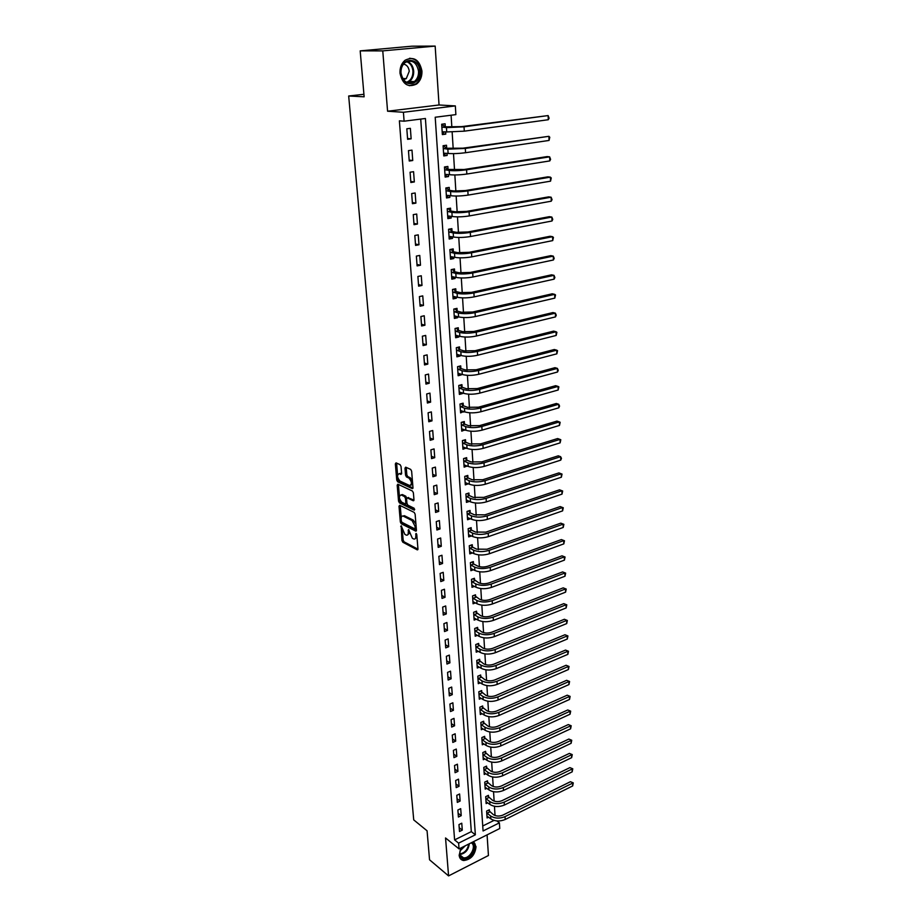 <?xml version="1.0" encoding="UTF-8"?>
<svg xmlns="http://www.w3.org/2000/svg" width="922" height="922" viewBox="0 0 922 922"><rect width="100%" height="100%" fill="white"/><g stroke="black" fill="none" stroke-linecap="round" stroke-linejoin="round"><path stroke-width="1.38" d="M401.197 525.794L401.934 540.499L402.833 542.228L417.309 549.881L417.954 548.947L416.79 534.691L416.11 533.435L415.799 535.947C415.868 538.344 415.188 539.358 413.748 538.99L412.341 538.275L408.607 529.597L408.285 532.075C408.354 534.46 407.685 535.463 406.268 535.106L404.885 534.403L401.197 525.794M399.998 73.218C402.545 84.386 408.089 87.97 416.64 83.994C420.374 80.94 422.138 76.595 421.93 70.959C419.418 59.642 413.805 56.069 405.069 60.253C401.45 63.353 399.756 67.686 399.998 73.218M461.138 847.848L459.156 855.201C459.49 858.267 460.965 860.042 463.605 860.526C470.888 859.673 475.037 855.063 476.052 846.684L473.217 841.809M401.035 466.417L400.102 464.676L396.045 462.856L395.354 463.881L396.748 480.074L397.659 481.814L412.261 488.625L412.975 487.623L411.638 471.177L410.693 469.402L405.68 467.166L404.977 468.192L405.565 475.199L406.487 476.962L408.965 478.092C411.984 481.814 412.192 484.292 409.622 485.525L399.964 481.042C397.002 477.354 396.794 474.899 399.307 473.678L400.943 474.427L401.623 473.412L401.035 466.417M404.09 121.197L403.421 112.277L455.341 105.915L455.871 114.616L435.207 117.244L483.07 830.964L499.401 822.85L499.747 828.521L459.052 848.897L458.614 843.134L475.36 834.802L425.411 118.489L404.09 121.197L399.387 120.84L454.604 839.907L458.614 843.134M459.052 848.897L445.545 837.96L448.576 875.9L429.548 859.8L427.07 830.803L413.724 819.889L348.677 96.003L364.132 96.81L360.191 50.871L382.768 50.883L387.574 111.216L403.421 112.277M399.675 505.268L398.995 506.224L400.344 522.013L401.254 523.754L415.776 531.153L416.433 530.196L415.131 514.176L414.197 512.402L399.675 505.268M398.558 501.176L397.186 485.191L397.843 484.188L412.457 491.046L413.39 492.809L413.966 499.782L413.275 500.773L407.259 497.892L406.59 498.883L406.971 503.447L407.893 505.198L414.093 508.218L414.278 510.143L399.468 502.916L398.558 501.176L399.791 500.784L399.652 499.102M360.191 50.871L411.892 46.192L435.161 46.1L382.768 50.883M448.576 875.9L488.441 855.512L487.081 834.871M454.604 839.907L471.303 831.632L420.709 119.088M462.279 830.134L461.772 823.208L458.972 824.579L459.49 831.517L462.279 830.134L459.202 827.714M461.219 815.659L460.7 808.663L457.877 810.023L458.407 817.03L461.219 815.659L458.119 813.273M460.136 801.045L459.605 793.98L456.782 795.317L457.312 802.394L460.136 801.045L457.024 798.694M459.041 786.293L458.511 779.159L455.664 780.485L456.206 787.619L459.041 786.293L455.929 783.965M457.934 771.391L457.404 764.188L454.546 765.491L455.088 772.705L457.934 771.391L454.811 769.098M456.828 756.34L456.286 749.067L453.405 750.358L453.958 757.642L456.828 756.34L453.682 754.092M455.699 741.138L455.157 733.797L452.264 735.076L452.817 742.429L455.699 741.138L452.552 738.925M454.569 725.798L454.016 718.376L451.1 719.633L451.665 727.066L454.569 725.798L451.4 723.62M453.417 710.297L452.863 702.794L449.936 704.039L450.501 711.542L453.417 710.297L450.247 708.154M452.264 694.635L451.699 687.063L448.76 688.296L449.325 695.868L452.264 694.635L449.072 692.537M451.089 678.822L450.524 671.17L447.562 672.38L448.138 680.033L451.089 678.822L447.896 676.76M449.913 662.849L449.337 655.116L446.363 656.303L446.94 664.047L449.913 662.849L446.697 660.832M448.714 646.702L448.138 638.9L445.142 640.075L445.729 647.889L448.714 646.702L445.487 644.732M447.504 630.394L446.928 622.511L443.908 623.664L444.508 631.558L447.504 630.394L444.277 628.47M446.294 613.925L445.695 605.961L442.675 607.091L443.263 615.066L446.294 613.925L443.044 612.047M445.061 597.283L444.462 589.239L441.419 590.345L442.018 598.413L445.061 597.283L441.799 595.451M443.816 580.468L443.217 572.332L440.151 573.426L440.762 581.575L443.816 580.468L440.543 578.682M442.56 563.48L441.949 555.263L438.86 556.335L439.483 564.564L442.56 563.48L439.275 561.74M441.292 546.308L440.67 537.999L437.57 539.047L438.192 547.368L441.292 546.308L437.985 544.614M440.001 528.951L439.379 520.561L436.267 521.587L436.89 530L440.001 528.951L436.694 527.315M438.711 511.422L438.077 502.928L434.942 503.942L435.576 512.436L438.711 511.422L435.38 509.831M437.397 493.696L436.763 485.122L433.605 486.101L434.25 494.688L437.397 493.696L434.055 492.164M436.071 475.775L435.426 467.108L432.257 468.076L432.902 476.755L436.071 475.775L432.718 474.3M434.735 457.669L434.078 448.91L430.885 449.844L431.542 458.626L434.735 457.669L431.369 456.24M433.375 439.368L432.718 430.505L429.502 431.427L430.171 440.29L433.375 439.368L429.998 437.996M432.003 420.858L431.346 411.904L428.108 412.791L428.776 421.757L432.003 420.858L428.615 419.556M430.62 402.153L429.952 393.106L426.702 393.959L427.382 403.029L430.62 402.153L427.22 400.897M429.226 383.241L428.546 374.09L425.273 374.92L425.952 384.094L429.226 383.241L425.803 382.054M427.808 364.121L427.128 354.866L423.832 355.673L424.523 364.939L427.808 364.121L424.374 362.991M426.379 344.782L425.687 335.424L422.368 336.196L423.071 345.577L426.379 344.782L422.933 343.71M424.927 325.224L424.235 315.762L420.893 316.511L421.608 325.985L424.927 325.224L421.469 324.221M423.475 305.447L422.76 295.881L419.406 296.596L420.121 306.185L423.475 305.447L419.994 304.514M421.988 285.451L421.273 275.77L417.897 276.462L418.623 286.154L421.988 285.451L418.496 284.587M420.49 265.225L419.764 255.429L416.364 256.097L417.101 265.893L420.49 265.225L416.986 264.43M418.98 244.756L418.242 234.856L414.819 235.49L415.568 245.402L418.98 244.756L415.465 244.042M417.447 224.058L416.709 214.042L413.263 214.642L414.013 224.68L417.447 224.058L413.92 223.412M415.903 203.128L415.154 192.986L411.673 193.562L412.434 203.704L415.903 203.128L412.353 202.552M414.335 181.945L413.575 171.688L410.083 172.218L410.855 182.498L414.335 181.945L410.774 181.45M412.745 160.509L411.984 150.136L408.458 150.632L409.241 161.027L412.745 160.509L409.172 160.094M411.143 138.83L410.371 128.331L406.821 128.792L407.616 139.314L411.143 138.83L407.547 138.484M495.033 815.521L494.457 806.289M494.134 801.091L493.547 791.71M493.212 786.512L492.613 776.992M492.29 771.795L491.691 762.137M491.357 756.939L490.746 747.131M490.423 741.933L489.789 731.976M489.467 726.79L488.833 716.671M488.51 711.484L487.865 701.216M487.542 696.029L486.885 685.599M486.562 680.424L485.894 669.833M485.571 664.658L484.891 653.905M484.569 648.742L483.889 637.817M483.566 632.665L482.863 621.566M482.54 616.415L481.837 605.155M481.515 600.003L480.8 588.559M480.477 583.419L479.74 571.801M479.417 566.673L478.679 554.871M478.357 549.743L477.608 537.768M477.285 532.639L476.524 520.469M476.201 515.363L475.429 502.997M475.107 497.903L474.323 485.341M474 480.247L473.193 467.5M472.882 462.418L472.064 449.463M471.753 444.392L470.923 431.231M470.6 426.171L469.771 412.802M469.448 407.743L468.595 394.167M468.284 389.13L467.419 375.335M467.097 370.31L466.221 356.284M465.91 351.282L465.011 337.037M464.7 332.035L463.789 317.56M463.478 312.581L462.556 297.875M462.245 292.908L461.3 277.971M460.988 273.016L460.043 257.837M459.732 252.893L458.764 237.473M458.453 232.551L457.473 216.866M457.162 211.968L456.16 196.029M455.86 191.154L454.846 174.961M454.534 170.086L453.497 153.628M453.198 148.788L452.149 132.053M451.849 127.236L451.089 115.227M482.736 825.985L494.008 820.407M489.478 811.614L489.363 809.747L486.632 811.072L487.081 817.941L488.614 817.192M488.556 797.23L488.43 795.34L485.698 796.654L486.148 803.592L487.715 802.832M487.611 782.709L487.496 780.807L484.742 782.098L485.203 789.105L486.816 788.333M486.666 768.049L486.551 766.124L483.785 767.404L484.246 774.48L485.906 773.708M485.721 753.239L485.594 751.303L482.805 752.571L483.278 759.716L484.984 758.921M484.753 738.303L484.626 736.332L481.826 737.588L482.298 744.803L484.062 744.008M483.773 723.205L483.647 721.223L480.835 722.468L481.319 729.74L483.128 728.933M482.794 707.969L482.667 705.964L479.843 707.186L480.316 714.538L482.194 713.72M481.803 692.572L481.676 690.555L478.829 691.765L479.313 699.187L481.249 698.357M480.8 677.036L480.673 674.996L477.815 676.183L478.299 683.686L480.293 682.845M479.786 661.339L479.659 659.276L476.778 660.452L477.273 668.024L479.336 667.171M478.76 645.481L478.633 643.395L475.74 644.559L476.236 652.2L478.38 651.335M477.734 629.461L477.596 627.363L474.692 628.504L475.199 636.226L477.412 635.35M476.686 613.291L476.547 611.171L473.631 612.289L474.139 620.091L476.432 619.204M475.637 596.949L475.498 594.805L472.56 595.9L473.067 603.783L475.452 602.884M474.565 580.445L474.427 578.278L471.476 579.35L471.995 587.314L474.461 586.404M473.493 563.757L473.355 561.579L470.381 562.639L470.9 570.683L473.482 569.75M472.41 546.907L472.26 544.706L469.275 545.743L469.805 553.868L472.479 552.935M471.303 529.885L471.165 527.649L468.157 528.675L468.699 536.892L471.488 535.936M470.197 512.69L470.047 510.431L467.028 511.433L467.569 519.731L470.485 518.752M466.29 500.116L469.471 501.395L466.44 502.386L465.887 493.996L468.929 493.028L469.079 495.31M467.938 477.734L467.8 475.429L464.734 476.386L465.287 484.868L468.33 483.796M466.797 459.986L466.647 457.658L463.57 458.591L464.135 467.154L467.189 466.013M465.645 442.053L465.495 439.69L462.395 440.601L462.959 449.256L466.025 448.034M464.469 423.913L464.319 421.538L461.207 422.414L461.772 431.173L464.861 429.871M463.293 405.588L463.132 403.179L459.997 404.043L460.585 412.883L463.674 411.5M462.095 387.067L461.934 384.624L458.787 385.465L459.375 394.409L462.51 393.556L462.475 392.933M460.885 368.339L460.723 365.873L457.554 366.679L458.142 375.727L461.311 374.897L461.265 374.171M459.663 349.403L459.502 346.914L456.309 347.698L456.909 356.837L460.09 356.042L460.043 355.201M458.43 330.26L458.269 327.748L455.053 328.497L455.664 337.74L458.868 336.979L458.799 336.011M457.185 310.91L457.012 308.363L453.785 309.089L454.396 318.436L457.623 317.698L457.554 316.615M455.917 291.34L455.756 288.77L452.506 289.473L453.117 298.912L456.367 298.198L456.286 297.011M454.638 271.552L454.477 268.959L451.204 269.627L451.826 279.182L455.088 278.49L455.007 277.176M453.347 251.545L453.186 248.917L449.89 249.562L450.524 259.22L453.808 258.563L453.716 257.111M452.045 231.307L451.872 228.644L448.565 229.255L449.198 239.029L452.506 238.406L452.402 236.827M450.731 210.838L450.558 208.153L447.216 208.729L447.862 218.618L451.192 218.018L451.077 216.313M449.394 190.139L449.21 187.42L445.856 187.973L446.513 197.965L449.855 197.4L449.74 195.568M448.034 169.199L447.862 166.456L444.485 166.963L445.153 177.082L448.518 176.551L448.392 174.569M446.674 148.016L446.49 145.238L443.09 145.722L443.77 155.945L447.158 155.449L447.02 153.34M445.291 126.591L445.107 123.779L441.684 124.228L442.364 134.577L445.775 134.116L445.626 131.858M363.913 94.298L348.677 96.003M387.574 111.216L439.045 104.981L435.161 46.1M439.045 104.981L455.341 105.915M496.866 820.937L499.401 822.85M471.303 831.632L475.36 834.802M468.341 483.9L465.23 482.54M467.2 466.209L463.985 464.872M466.048 448.334L462.809 447.043M464.884 430.274L461.634 429.03M463.708 412.019L460.447 410.82M462.51 393.556L459.237 392.426M461.311 374.897L458.027 373.825M460.09 356.042L456.793 355.016M458.868 336.979L455.549 336.011M457.623 317.698L454.292 316.788M456.367 298.198L453.025 297.357M455.088 278.49L451.734 277.718M453.808 258.563L450.432 257.849M452.506 238.406L449.118 237.761M451.192 218.018L447.792 217.442M449.855 197.4L446.444 196.893M448.518 176.551L445.084 176.102M447.158 155.449L443.713 155.08M445.775 134.116L442.318 133.817M407.731 534.772L409.46 533.158M415.234 538.655L416.986 537.03M402.349 530.646L403.156 540.085L404.055 541.825L417.954 549.155M401.635 522.013L402.476 523.35L416.433 530.461M400.217 505.544L401.231 517.576M401.324 521.114L401.969 522.336L414.67 528.79L415.165 528.133L415.004 526.174L412.042 520.527L403.202 516.113C401.762 515.732 401.082 516.758 401.162 519.178L401.324 521.114M415.073 528.686L416.283 528.329M415.937 524.076L413.287 520.123L412.042 520.527M402.96 516.032L404.435 515.709L413.287 520.123M399.41 496.232L398.431 484.811L397.186 485.191M413.966 500.104L407.962 497.696M414.739 509.359L400.701 502.525L399.468 502.916M401.185 494.976L401.116 494.953C398.65 496.151 398.88 498.583 401.796 502.236L405.184 503.885L405.841 502.905L405.461 498.341L404.539 496.589L401.185 494.976L402.43 494.595L401.012 494.918M405.703 503.712L406.959 503.308M402.43 494.595L405.784 496.197L406.717 498.087M399.791 500.784L400.701 502.525M399.203 473.643L401.623 473.781M411.005 485.191L412.664 483.831M412.422 480.858L410.232 477.711L408.965 478.092M406.245 467.408L406.821 474.818L407.743 476.582L410.232 477.711M397.855 478.08L398.903 481.434L412.975 487.98M396.61 463.109L397.578 474.876M488.383 810.219L493.385 814.656C496.209 816.373 499.401 816.5 502.951 815.071L570.441 781.706L573.277 782.893L572.677 785.936L505.21 819.485C499.874 821.663 495.091 821.456 490.838 818.874L486.966 816.074M572.677 785.936L572.585 783.135L505.037 816.615C499.701 818.782 494.907 818.575 490.654 816.005L486.758 812.939M573.277 782.893L570.441 781.706M489.732 811.925L487.012 813.262M487.438 795.824L492.475 800.238C495.31 801.921 498.514 802.048 502.087 800.63L569.911 767.623L572.769 768.81L572.17 771.852L504.346 805.056C498.986 807.199 494.18 807.004 489.916 804.468L486.021 801.714M572.17 771.852L572.066 769.029L504.173 802.152C498.814 804.295 493.996 804.099 489.732 801.564L485.813 798.544M572.769 768.81L569.911 767.623M488.798 797.542L486.067 798.855M486.482 781.28L491.553 785.682C494.399 787.33 497.626 787.457 501.211 786.051L569.381 753.401L572.251 754.599L571.652 757.654L503.481 790.477C498.099 792.609 493.258 792.424 488.983 789.912L485.076 787.204M571.652 757.654L571.536 754.795L503.308 787.549C497.915 789.67 493.074 789.486 488.798 786.985L484.868 784.011M572.251 754.599L569.381 753.401M487.865 783.02L485.122 784.322M485.502 766.608L490.619 770.976C493.489 772.613 496.716 772.728 500.323 771.334L568.851 739.064L571.732 740.251L571.121 743.305L502.605 775.771C497.189 777.88 492.336 777.695 488.038 775.229L484.119 772.555M571.121 743.305L571.018 740.424L502.432 772.809C497.016 774.906 492.152 774.734 487.853 772.267L483.9 769.34M571.732 740.251L568.851 739.064M486.92 768.36L484.154 769.651M484.534 751.787L489.674 756.132C492.555 757.734 495.805 757.849 499.436 756.466L568.309 724.577L571.202 725.764L570.591 728.829L501.729 760.915C496.278 763.001 491.403 762.828 487.081 760.396L483.151 757.78M570.591 728.829L570.488 725.914L501.545 757.93C496.094 760.005 491.219 759.832 486.897 757.411L482.932 754.519M571.202 725.764L568.309 724.577M485.975 753.551L483.186 754.83M471.799 842.512C478.23 845.209 471.096 859.777 463.835 858.762C459.329 857.483 458.534 853.795 461.426 847.71M460.389 849.819C459.133 854.268 460.136 856.918 463.409 857.794L463.674 857.817C470.324 858.762 476.962 845.462 471.154 842.835M465.299 845.774L460.066 850.879M460.574 858.912L463.363 859.996C471.13 861.09 479.394 846.016 473.32 841.867M400.747 73.057C399.157 57.613 419.153 55.735 419.717 71.098C421.285 86.265 401.508 88.489 400.747 73.057M418.553 71.155C416.537 62.108 412.042 59.25 405.069 62.581C402.153 65.059 400.793 68.528 400.989 72.965C403.029 81.908 407.478 84.778 414.335 81.574C417.32 79.131 418.726 75.65 418.553 71.155M403.548 64.079C406.809 64.782 408.711 67.179 409.253 71.259L406.279 78.624L403.467 79.718M409.333 85.734L415.857 83.89C419.568 80.848 421.319 76.538 421.112 70.948C419.936 62.869 416.064 58.639 409.518 58.282M483.543 736.828L488.729 741.138C491.622 742.717 494.884 742.821 498.525 741.461L567.756 709.963L570.672 711.15L570.061 714.216L500.83 745.91C495.356 747.973 490.458 747.811 486.125 745.425L482.171 742.844M570.061 714.216L569.946 711.277L500.658 742.89C495.172 744.953 490.262 744.792 485.929 742.406L481.952 739.559M570.672 711.15L567.756 709.963M485.007 738.603L482.206 739.87M482.54 721.719L487.773 726.006C490.677 727.55 493.962 727.654 497.615 726.306L567.214 695.2L570.13 696.387L569.519 699.464L499.931 730.766C494.434 732.794 489.501 732.644 485.156 730.293L481.18 727.769M569.519 699.464L569.404 696.502L499.747 727.712C494.25 729.74 489.317 729.59 484.96 727.251L480.973 724.45M570.13 696.387L567.214 695.2M484.038 723.516L481.226 724.761M481.538 706.459L486.804 710.712C489.72 712.245 493.016 712.337 496.693 711L566.661 680.309L569.589 681.496L568.966 684.573L499.021 715.46C493.489 717.477 488.545 717.328 484.177 715.023L480.189 712.545M568.966 684.573L568.862 681.577L498.837 712.383C493.305 714.389 488.349 714.25 483.969 711.957L479.97 709.191M569.589 681.496L566.661 680.309M483.047 708.269L480.224 709.502M480.512 691.051L485.825 695.28C488.752 696.778 492.071 696.859 495.771 695.545L566.096 665.269L569.047 666.456L568.425 669.533L498.099 700.017C492.544 701.999 487.565 701.861 483.186 699.602L479.186 697.17M568.425 669.533L568.309 666.514L497.915 696.905C492.348 698.888 487.369 698.749 482.978 696.502L478.956 693.782M569.047 666.456L566.096 665.269M482.056 692.883L479.221 694.093M479.486 675.492L484.845 679.687C487.784 681.151 491.115 681.231 494.826 679.94L565.532 650.079L568.494 651.266L567.86 654.355L497.177 684.412C491.587 686.371 486.586 686.245 482.183 684.02L478.172 681.646M567.86 654.355L567.756 651.301L496.993 681.266C491.391 683.225 486.39 683.098 481.976 680.885L477.942 678.223M568.494 651.266L565.532 650.079M481.053 677.336L478.207 678.534M478.437 659.772L483.843 663.944C486.793 665.373 490.147 665.454 493.881 664.174L564.956 634.751L567.929 635.938L567.307 639.027L496.243 668.646C490.619 670.582 485.594 670.467 481.169 668.289L477.147 665.961M567.307 639.027L567.191 635.949L496.048 665.477C490.423 667.401 485.398 667.286 480.973 665.131L476.916 662.515M567.929 635.938L564.956 634.751M480.051 661.639L477.17 662.814M477.389 643.89L482.84 648.039C485.802 649.445 489.167 649.514 492.924 648.247L564.379 619.273L567.364 620.46L566.73 623.56L495.298 652.73C489.64 654.632 484.592 654.528 480.155 652.396L476.109 650.125M566.73 623.56L566.627 620.448L495.102 649.526C489.444 651.428 484.396 651.312 479.947 649.203L475.879 646.633M567.364 620.46L564.379 619.273M479.025 645.78L476.132 646.933M476.328 627.859L481.826 631.973C484.799 633.345 488.176 633.402 491.956 632.158L563.791 603.645L566.8 604.832L566.166 607.932L494.342 636.653C488.66 638.52 483.577 638.427 479.117 636.353L475.061 634.129M566.166 607.932L566.05 604.786L494.146 633.414C488.453 635.281 483.382 635.189 478.91 633.114L474.83 630.602M566.8 604.832L563.791 603.645M477.988 629.761L475.084 630.902M475.245 611.666L480.8 615.746C483.785 617.083 487.173 617.141 490.977 615.919L563.204 587.867L566.223 589.054L565.589 592.154L493.374 620.402C487.657 622.246 482.563 622.166 478.08 620.137L474 617.971M565.589 592.154L565.474 588.974L493.178 617.129C487.461 618.973 482.356 618.893 477.873 616.876L473.77 614.409M566.223 589.054L563.204 587.867M476.951 613.579L474.035 614.709M474.162 595.301L479.763 599.346C482.759 600.648 486.171 600.706 489.997 599.496L562.616 571.928L565.647 573.115L565.002 576.215L492.394 603.991C486.655 605.812 481.526 605.731 477.031 603.76L472.928 601.651M565.002 576.215L564.886 573.011L492.198 600.695C486.447 602.504 481.319 602.423 476.812 600.464L472.698 598.055M565.647 573.115L562.616 571.928M475.902 597.237L472.963 598.343M473.055 578.774L478.714 582.785C481.722 584.052 485.156 584.099 488.994 582.911L562.017 555.828L565.059 557.015L564.414 560.127L491.414 587.418C485.629 589.204 480.489 589.135 475.959 587.21L471.857 585.159M564.414 560.127L564.299 556.888L491.207 584.075C485.433 585.862 480.27 585.793 475.752 583.88L471.615 581.528M565.059 557.015L562.017 555.828M474.83 580.733L471.88 581.817M471.949 562.074L473.758 564.057L477.654 566.05C480.673 567.284 484.119 567.33 487.992 566.166L561.406 539.577L564.471 540.765L563.815 543.876L490.412 570.66C484.603 572.424 479.428 572.366 474.888 570.488L470.762 568.494M563.815 543.876L563.699 540.603L490.216 567.295C484.396 569.047 479.221 568.989 474.669 567.122L470.52 564.829M564.471 540.765L561.406 539.577M473.758 564.057L470.785 565.117M470.819 545.202L472.675 547.207L476.582 549.143L486.977 549.235L560.795 523.154L563.872 524.341L563.215 527.465L489.409 553.742C483.566 555.459 478.368 555.413 473.804 553.592L469.667 551.667M563.215 527.465L563.1 524.157L489.202 550.33C483.358 552.048 478.149 552.001 473.585 550.192L469.413 547.956M563.872 524.341L560.795 523.154M472.675 547.207L469.69 548.244M469.69 528.156L471.58 530.173L475.498 532.063L485.94 532.132L560.173 506.581L563.273 507.757L562.604 510.88L488.395 536.639C482.517 538.333 477.285 538.298 472.709 536.523L468.549 534.656M562.604 510.88L562.489 507.549L488.187 533.193C482.31 534.887 477.077 534.852 472.49 533.089L468.307 530.911M563.273 507.757L560.173 506.581M471.58 530.173L468.572 531.199M468.537 510.926L470.462 512.966L474.404 514.799L484.903 514.845L559.55 489.824L562.662 491.011L561.994 494.134L487.369 519.351C481.457 521.011 476.201 520.988 471.603 519.282L467.419 517.473M561.994 494.134L561.867 490.769L487.162 515.871C481.238 517.53 475.983 517.507 471.384 515.813L467.177 513.692M562.662 491.011L559.55 489.824M470.462 512.966L467.442 513.969M467.373 493.524L469.344 495.587L473.309 497.35L483.854 497.373L558.916 472.905L562.04 474.092L561.371 477.227L486.32 501.891C480.385 503.516 475.107 503.504 470.485 501.856L466.532 500.058M561.371 477.227L561.256 473.816L486.113 498.376C480.166 500.001 474.876 499.989 470.255 498.341L466.036 496.29M562.04 474.092L558.916 472.905M469.344 495.587L466.302 496.566M466.186 475.936L468.215 478.022L472.191 479.728L482.794 479.728L558.283 455.825L560.622 456.701L485.064 480.685C479.083 482.275 473.77 482.275 469.125 480.696L464.884 478.702M465.137 482.563L469.356 484.234L469.125 480.696M560.749 460.136L560.622 456.701L561.475 458.372L560.749 460.136L485.272 484.246C479.302 485.836 473.989 485.836 469.356 484.234M468.215 478.022L465.161 478.979M464.999 458.153L467.074 460.262L471.061 461.91L481.722 461.887L557.637 438.549L559.988 439.402L484.004 462.809C477.988 464.365 472.64 464.377 467.984 462.856L463.72 460.919M463.973 464.826L468.203 466.44L467.984 462.856M560.115 442.871L559.988 439.402L560.795 439.736L560.115 442.871L484.211 466.405C478.207 467.961 472.871 467.973 468.203 466.44M467.074 460.262L463.997 461.196M463.789 440.186L465.91 442.318L469.92 443.908L480.639 443.851L556.98 421.112L559.354 421.919L482.932 444.75C476.87 446.26 471.511 446.283 466.82 444.819L462.544 442.963M462.809 446.905L467.051 448.449L466.82 444.819M559.481 425.434L559.354 421.919L560.161 422.288L559.481 425.434L483.14 448.38C477.1 449.901 471.73 449.924 467.051 448.449M465.91 442.318L462.821 443.24M462.567 422.034L464.746 424.189L468.768 425.71L479.544 425.63L556.323 403.49L558.709 404.262L481.837 426.483C475.752 427.958 470.358 428.004 465.656 426.598L461.357 424.8M461.622 428.799L465.887 430.263L465.656 426.598M558.836 407.812L558.709 404.262L559.573 406.083L558.836 407.812L482.056 430.148C475.983 431.634 470.589 431.669 465.887 430.263M464.746 424.189L461.634 425.077M461.334 403.675L463.57 405.853L467.604 407.305L478.437 407.201L555.666 385.684L558.052 386.422L480.742 408.02C474.623 409.46 469.194 409.518 464.469 408.181L460.159 406.452M460.424 410.486L464.711 411.88L464.469 408.181M558.179 390.006L558.052 386.422L558.87 386.848L558.179 390.006L480.961 411.731C474.853 413.183 469.425 413.229 464.711 411.88M463.57 405.853L460.435 406.717M460.078 385.119L462.371 387.332L466.428 388.715L477.319 388.577L554.998 367.682L557.395 368.385L479.636 389.361C473.47 390.767 468.019 390.824 463.27 389.557L458.949 387.897M459.214 391.977L463.512 393.302L463.27 389.557M557.522 372.015L557.395 368.385L558.271 370.31L557.522 372.015L479.855 393.106C473.701 394.524 468.261 394.581 463.512 393.302M462.371 387.332L459.225 388.174M458.004 373.502L458.695 373.329M458.81 366.368L461.161 368.604L465.241 369.906L476.19 369.757L554.318 349.507L556.727 350.176L478.518 370.494C472.318 371.854 466.832 371.935 462.06 370.725L457.715 369.146M457.992 373.272L462.302 374.516L462.06 370.725M556.853 353.829L556.727 350.176L557.556 350.671L556.853 353.829L478.737 374.286C472.548 375.657 467.074 375.727 462.302 374.516M461.161 368.604L457.992 369.411M456.77 354.67L457.612 354.451M457.531 347.398L459.94 349.668L464.031 350.902L475.037 350.717L553.626 331.125L556.047 331.759L477.377 351.42C471.142 352.746 465.633 352.838 460.839 351.697L456.471 350.187M456.747 354.359L461.092 355.523L460.839 351.697M556.185 335.458L556.047 331.759L556.888 332.3L556.185 335.458L477.608 355.258C471.384 356.584 465.875 356.676 461.092 355.523M459.94 349.668L456.759 350.452M455.526 335.643L456.528 335.354M456.229 328.232L458.707 330.514L462.821 331.69L473.885 331.471L552.935 312.558L555.367 313.146L476.236 332.139C469.955 333.418 464.423 333.522 459.605 332.45L455.226 331.021M455.503 335.239L459.859 336.323L459.605 332.45M555.505 316.891L555.367 313.146L556.266 315.22L555.505 316.891L476.467 336.011C470.197 337.302 464.665 337.394 459.859 336.323M458.707 330.514L455.503 331.275M454.269 316.396L455.422 316.039M454.903 308.847L457.462 311.163L461.588 312.258L472.709 312.016L552.232 293.795L554.675 294.349L475.072 312.639C468.768 313.872 463.19 313.987 458.361 312.996L453.958 311.636M454.235 315.9L458.603 316.903L458.361 312.996M554.813 298.117L554.675 294.349L555.528 294.959L554.813 298.117L475.303 316.557C468.998 317.79 463.432 317.917 458.603 316.903M457.462 311.163L454.235 311.901M452.99 296.93L454.304 296.504M453.566 289.243L456.206 291.594L460.343 292.608L471.534 292.343L551.529 274.825L553.984 275.332L473.896 292.919C467.546 294.106 461.945 294.245 457.093 293.323L452.667 292.044M452.956 296.354L457.347 297.276L457.093 293.323M554.122 279.147L553.984 275.332L554.894 277.51L554.122 279.147L474.139 296.872C467.8 298.071 462.199 298.209 457.347 297.276M456.206 291.594L452.956 292.297M451.699 277.257L453.175 276.75M452.206 269.42L454.926 271.806L459.087 272.739L470.335 272.439L550.814 255.648L553.281 256.12L472.721 272.97C466.325 274.122 460.689 274.272 455.814 273.419L451.377 272.232M451.665 276.588L456.067 277.418L455.814 273.419M553.419 259.981L553.281 256.12L554.191 258.356L553.419 259.981L472.951 276.98C466.578 278.133 460.942 278.283 456.067 277.418M454.926 271.806L451.665 272.474M450.397 257.353L452.034 256.765M450.835 249.378L453.636 251.787L457.819 252.651L469.125 252.317L550.088 236.263L552.566 236.7L471.522 252.801C465.091 253.907 459.421 254.069 454.523 253.296L450.063 252.19M450.351 256.593L454.777 257.342L454.523 253.296M552.716 240.596L552.566 236.7L553.431 237.427L552.716 240.596L471.753 256.858C465.333 257.964 459.675 258.125 454.777 257.342M453.636 251.787L450.351 252.432M449.083 237.231L450.87 236.539M449.44 229.094L452.333 231.549L456.528 232.332L467.903 231.964L549.362 216.67L551.852 217.062L470.301 232.402C463.835 233.462 458.142 233.635 453.221 232.943L448.737 231.918M449.026 236.378L453.474 237.035L453.221 232.943M551.99 221.003L551.852 217.062L552.774 219.401L551.99 221.003L470.543 236.505C464.089 237.565 458.395 237.738 453.474 237.035M452.333 231.549L449.026 232.171M447.758 216.889L449.706 216.082M448.023 208.591L451.019 211.08L455.238 211.772L466.659 211.38L548.625 196.87L551.125 197.204L469.079 211.772C462.567 212.775 456.839 212.97 451.895 212.36L447.401 211.426M447.689 215.932L452.16 216.497L451.895 212.36M551.264 201.192L551.125 197.204L552.059 199.613L551.264 201.192L469.321 215.921C462.821 216.935 457.105 217.131 452.16 216.497M451.019 211.08L447.689 211.668M446.409 196.305L448.518 195.383M445.868 188.007L449.682 190.381L453.912 190.981L465.414 190.554L547.875 176.84L550.388 177.139L467.834 190.9C461.288 191.857 455.526 192.064 450.558 191.546L446.041 190.693M446.34 195.257L450.823 195.729L450.558 191.546M550.538 181.173L550.388 177.139L551.264 177.992L550.538 181.173L468.088 195.095C461.542 196.063 455.791 196.271 450.823 195.729M449.682 190.381L446.329 190.935M445.049 175.491L447.32 174.442M444.496 167.089L448.334 169.441L464.146 169.498L547.115 156.59L549.639 156.844L466.578 169.786C459.986 170.697 454.2 170.927 449.21 170.478L444.669 169.717M444.969 174.339L449.475 174.707L449.21 170.478M549.789 160.924L549.639 156.844L550.595 159.368L549.789 160.924L466.832 174.028C460.251 174.95 454.465 175.168 449.475 174.707M448.334 169.441L444.957 169.959M443.666 154.435L446.11 153.236M443.113 145.941L446.963 148.258L462.867 148.188L548.89 136.318L465.31 148.43L447.838 149.168L443.275 148.511M443.102 145.757L443.885 145.826M443.586 153.179L448.115 153.455L447.838 149.168M549.039 140.444L548.89 136.318L549.789 137.263L549.039 140.444L465.564 152.718C458.937 153.582 453.128 153.824 448.115 153.455M446.963 148.258L443.574 148.742M442.272 133.125L444.877 131.788M441.707 124.539L445.591 126.821L461.565 126.625L548.129 115.573L464.031 126.821L446.455 127.616L441.868 127.052M441.696 124.378L442.491 124.435M442.18 131.765L446.732 131.95L446.455 127.616M548.279 119.733L548.129 115.573L549.097 118.223L548.279 119.733L464.285 131.166L446.732 131.95M445.591 126.821L442.168 127.271M401.554 526.174L400.724 526.439M416.502 533.815L415.649 534.103M408.976 529.966L408.123 530.242M409.333 531.729L408.285 532.075M416.871 535.601L415.799 535.947M417.862 549.639L417.251 549.858M404.055 541.825L402.833 542.228M403.156 540.085L401.934 540.499M416.329 530.934L415.718 531.13M402.476 523.35L401.254 523.754M401.462 521.656L400.344 522.013M400.229 505.832L398.995 506.224M416.237 527.776L415.165 528.133M416.076 525.817L415.004 526.174M404.574 515.778L403.34 516.17M413.84 500.577L413.252 500.761M408.538 497.511L407.293 497.903M406.902 502.571L405.841 502.905M406.706 497.949L405.461 498.341M405.784 496.197L404.539 496.589M400.586 473.32L399.341 473.689M407.743 476.582L406.487 476.962M406.821 474.818L405.565 475.199M406.233 467.811L404.977 468.192M412.837 488.441L412.261 488.625M398.903 481.434L397.659 481.814M397.993 479.694L396.748 480.074M396.61 463.501L395.354 463.881M490.838 818.874L490.654 816.005M505.21 819.485L505.037 816.615M489.916 804.468L489.732 801.564M504.346 805.056L504.173 802.152M488.983 789.912L488.798 786.985M503.481 790.477L503.308 787.549M488.038 775.229L487.853 772.267M502.605 775.771L502.432 772.809M487.081 760.396L486.897 757.411M501.729 760.915L501.545 757.93M469.286 843.768C468.491 849.877 465.391 853.461 459.986 854.521M459.882 853.956C464.769 852.942 467.696 849.646 468.676 844.079M407.328 61.336C411.028 62.973 413.148 66.211 413.69 71.052C413.863 75.523 412.468 78.981 409.495 81.413L407.201 82.611M406.51 82.3C410.855 80.56 413.01 76.814 412.941 71.063C412.399 66.303 410.302 63.145 406.637 61.613M486.125 745.425L485.929 742.406M500.83 745.91L500.658 742.89M485.156 730.293L484.96 727.251M499.931 730.766L499.747 727.712M484.177 715.023L483.969 711.957M499.021 715.46L498.837 712.383M483.186 699.602L482.978 696.502M498.099 700.017L497.915 696.905M482.183 684.02L481.976 680.885M497.177 684.412L496.993 681.266M481.169 668.289L480.973 665.131M496.243 668.646L496.048 665.477M480.155 652.396L479.947 649.203M495.298 652.73L495.102 649.526M479.117 636.353L478.91 633.114M494.342 636.653L494.146 633.414M478.08 620.137L477.873 616.876M493.374 620.402L493.178 617.129M477.031 603.76L476.812 600.464M492.394 603.991L492.198 600.695M475.959 587.21L475.752 583.88M491.414 587.418L491.207 584.075M474.888 570.488L474.669 567.122M490.412 570.66L490.216 567.295M473.804 553.592L473.585 550.192M489.409 553.742L489.202 550.33M472.709 536.523L472.49 533.089M488.395 536.639L488.187 533.193M471.603 519.282L471.384 515.813M487.369 519.351L487.162 515.871M470.485 501.856L470.255 498.341M486.32 501.891L486.113 498.376M485.272 484.246L485.064 480.685M484.211 466.405L484.004 462.809M483.14 448.38L482.932 444.75M482.056 430.148L481.837 426.483M480.961 411.731L480.742 408.02M479.855 393.106L479.636 389.361M478.737 374.286L478.518 370.494M477.608 355.258L477.377 351.42M476.467 336.011L476.236 332.139M475.303 316.557L475.072 312.639M474.139 296.872L473.896 292.919M472.951 276.98L472.721 272.97M471.753 256.858L471.522 252.801M470.543 236.505L470.301 232.402M469.321 215.921L469.079 211.772M468.088 195.095L467.834 190.9M466.832 174.028L466.578 169.786M465.564 152.718L465.31 148.43M464.285 131.166L464.031 126.821M404.435 515.709L403.202 516.113M408.515 497.5L407.259 497.892M402.361 494.561L401.116 494.953M400.563 473.309L399.307 473.678M460.182 855.167L463.409 857.794M407.098 82.565L409.495 81.413L414.335 81.574M406.279 78.624L402.66 78.52"/></g></svg>
